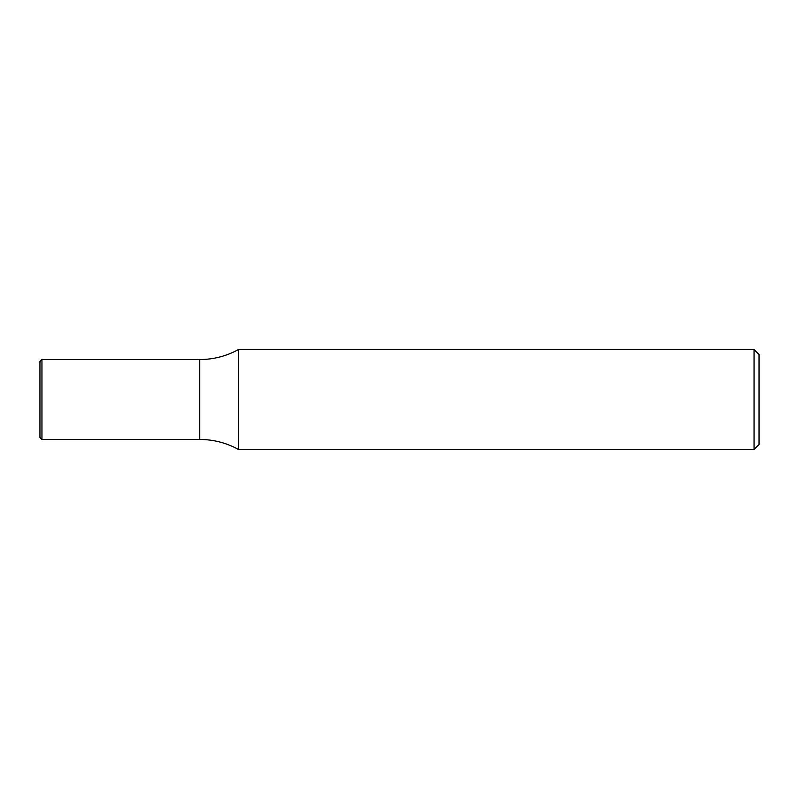 <?xml version="1.0" encoding="UTF-8"?>
<svg xmlns="http://www.w3.org/2000/svg" width="799" height="799" viewBox="0 0 799 799"><rect width="100%" height="100%" fill="white"/><g stroke="black" fill="none" stroke-linecap="round" stroke-linejoin="round"><path stroke-width="1.2" d="M754.056 349.562L759.05 354.556L759.05 444.444L754.056 449.438L754.056 349.562L238.432 349.562L238.432 449.438C226.387 442.836 213.493 439.51 199.75 439.45L199.75 399.5L199.75 439.45L41.947 439.45L41.947 359.55L199.75 359.55L199.75 399.5L199.75 359.55C213.493 359.49 226.387 356.164 238.432 349.562M754.056 449.438L238.432 449.438M41.947 359.55L39.95 361.548L39.95 437.452L41.947 439.45"/></g></svg>
